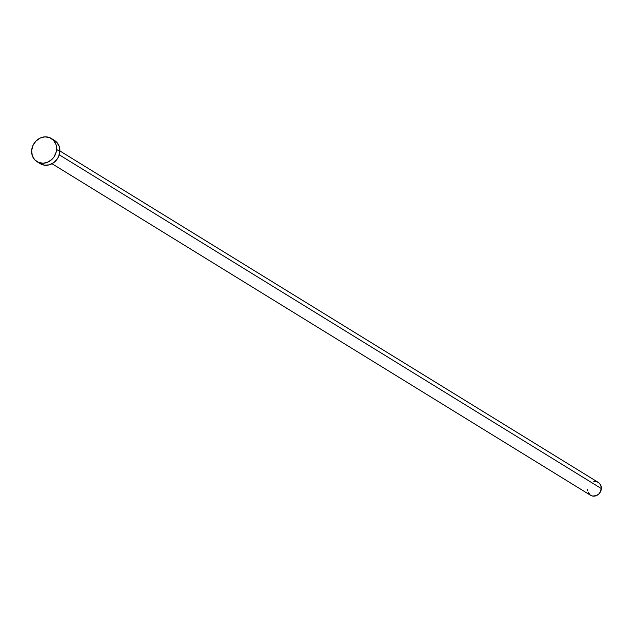 <?xml version="1.0" encoding="UTF-8"?>
<svg xmlns="http://www.w3.org/2000/svg" width="633" height="633" viewBox="0 0 633 633"><rect width="100%" height="100%" fill="white"/><g stroke="black" fill="none" stroke-linecap="round" stroke-linejoin="round"><path stroke-width="0.95" d="M52.025 163.725L590.557 495.283A7.501 6.615 -58.4 0 0 597.465 495.053A7.501 6.615 -58.4 0 0 601.35 488.565L59.257 154.816L601.35 488.565A7.501 6.615 -58.4 0 0 598.422 482.504L59.89 150.947M36.967 161.66L40.251 163.686A13.641 12.035 -58.4 0 0 52.808 163.274A13.641 12.035 -58.4 0 0 59.866 151.469L56.582 149.451L59.866 151.469A13.641 12.035 -58.4 0 0 54.549 140.455L51.265 138.437A13.641 12.035 121.6 0 1 56.582 149.451A13.641 12.035 121.6 0 1 49.524 161.249A13.641 12.035 121.6 0 1 36.967 161.66A13.641 12.035 121.6 0 1 31.65 150.646A13.641 12.035 121.6 0 1 38.708 138.849A13.641 12.035 121.6 0 1 51.265 138.437M52.935 139.64L56.804 142.306L59.233 146.46L59.866 151.469L58.6 156.573L57.302 158.907L53.639 162.713L49.018 164.904L44.152 165.134L39.784 163.377M31.65 150.646L32.916 145.55L35.891 141.135L40.116 138.081L44.951 136.847L49.659 137.622L53.52 140.289L55.957 144.443L56.503 146.888L56.187 152.039L54.019 156.889L52.349 158.962L48.124 162.016L43.289 163.251L38.581 162.475L34.712 159.809L32.283 155.655L31.65 150.646M597.536 482.061L599.665 483.525L601.31 487.157L600.654 491.366L599.016 493.795L596.697 495.473L592.71 496.082L590.304 495.117L587.986 491.976M587.677 490.63L587.638 489.222M593.604 481.832L596.278 481.705"/></g></svg>
